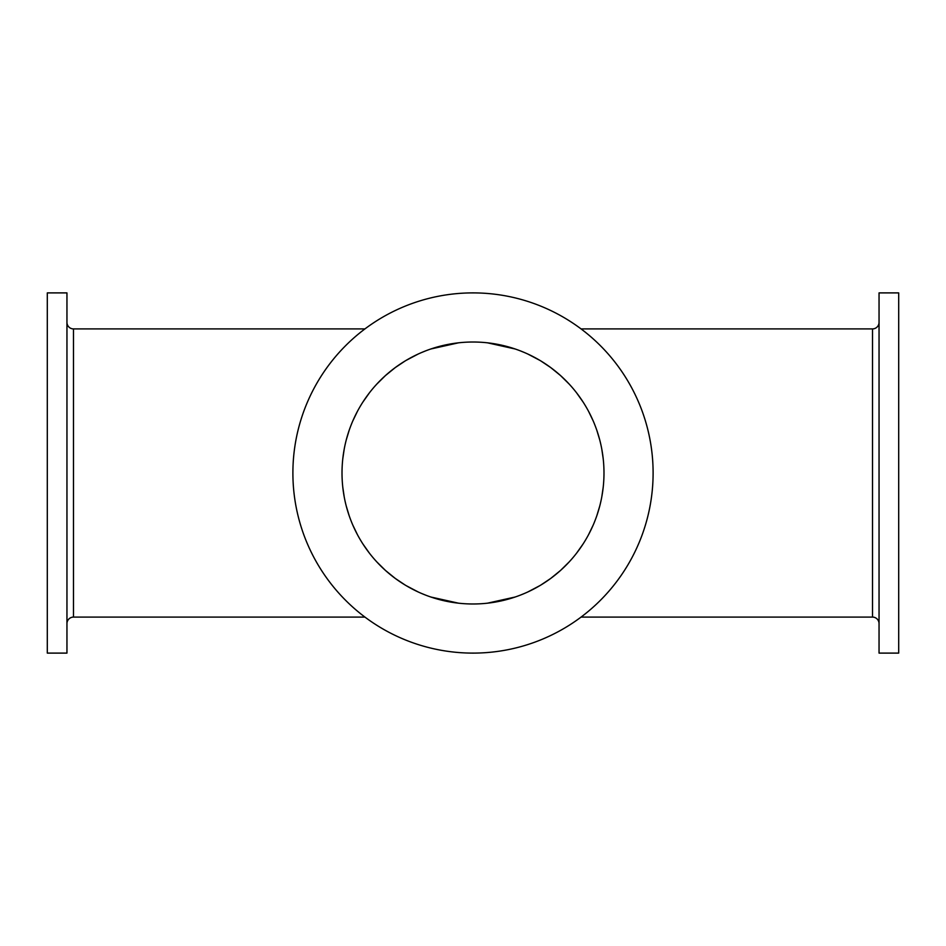 <?xml version="1.0" encoding="UTF-8"?>
<svg xmlns="http://www.w3.org/2000/svg" width="946" height="946" viewBox="0 0 946 946"><rect width="100%" height="100%" fill="white"/><g stroke="black" fill="none" stroke-linecap="round" stroke-linejoin="round"><path stroke-width="1.42" d="M47.3 292.893L66.953 292.893L66.953 653.107L47.3 653.107L47.3 292.893M442.905 600.485L430.856 597.021L458.585 603.193L444.454 600.84M424.979 594.857L421.195 593.308M418.037 591.889L406.141 585.633L418.049 591.9M405.172 585.054L395.274 578.432M385.519 570.497L376.886 561.983M369.354 553.079L362.862 543.903M357.375 534.549L352.823 525.113M346.283 506.157L349.157 515.653L346.271 506.134M344.167 496.65L342.783 487.166L344.178 496.674M342.783 458.798L344.178 449.326L342.783 458.834M346.283 439.843L349.157 430.347L346.271 439.866M352.834 420.875L357.387 411.427M362.874 402.074L369.366 392.897M374.923 386.181L376.898 383.993M385.542 375.491L395.298 367.556M418.037 354.111L406.141 360.367L418.049 354.1M442.905 345.515L430.856 348.979L458.585 342.807L444.454 345.16M503.095 345.515L515.144 348.979L487.415 342.807L501.546 345.16M521.021 351.143L524.805 352.692M527.963 354.111L539.859 360.367L527.951 354.1M540.828 360.946L550.726 367.568M560.481 375.503L569.114 384.017M576.646 392.921L583.138 402.097M588.625 411.451L593.177 420.887M599.717 439.843L596.843 430.347L599.729 439.866M601.833 449.35L603.217 458.834L601.822 449.326M603.217 487.202L601.822 496.674L603.217 487.166M599.717 506.157L596.843 515.653L599.729 506.134M593.166 525.125L588.613 534.573M583.126 543.926L576.634 553.103M571.077 559.819L569.102 562.007M560.458 570.509L550.702 578.444M527.963 591.889L539.859 585.633L527.951 591.9M503.095 600.485L515.144 597.021L487.415 603.193L501.546 600.84M581.057 617.088L872.508 617.088A6.551 6.551 0 0 1 879.047 623.627M581.057 328.912L872.508 328.912A6.551 6.551 0 0 0 879.047 322.373M879.047 653.107L879.047 292.893L898.7 292.893L898.7 653.107L879.047 653.107M521.021 594.857L524.805 593.308M540.828 585.054L550.726 578.432M560.481 570.497L569.114 561.983M576.646 553.079L583.138 543.903M588.625 534.549L593.177 525.113M593.166 420.875L588.613 411.427M583.126 402.074L576.634 392.897M571.077 386.181L569.102 383.993M560.458 375.491L550.702 367.556M473 342.014A130.986 130.986 0 0 1 603.986 473A130.986 130.986 0 0 1 473 603.986A130.986 130.986 0 0 1 342.014 473A130.986 130.986 0 0 1 473 342.014M424.979 351.143L421.195 352.692M405.172 360.946L395.274 367.568M385.519 375.503L376.886 384.017M369.354 392.921L362.862 402.097M357.375 411.451L352.823 420.887M352.834 525.125L357.387 534.573M362.874 543.926L369.366 553.103M374.923 559.819L376.898 562.007M385.542 570.509L395.298 578.444M473 653.107A180.107 180.107 0 0 0 653.107 473A180.107 180.107 0 0 0 473 292.893A180.107 180.107 0 0 0 292.893 473A180.107 180.107 0 0 0 473 653.107M364.943 617.088L73.492 617.088L73.492 328.912L364.943 328.912M73.492 617.088A6.551 6.551 0 0 0 66.953 623.627M73.492 328.912A6.551 6.551 0 0 1 66.953 322.373M872.508 328.912L872.508 617.088"/></g></svg>
